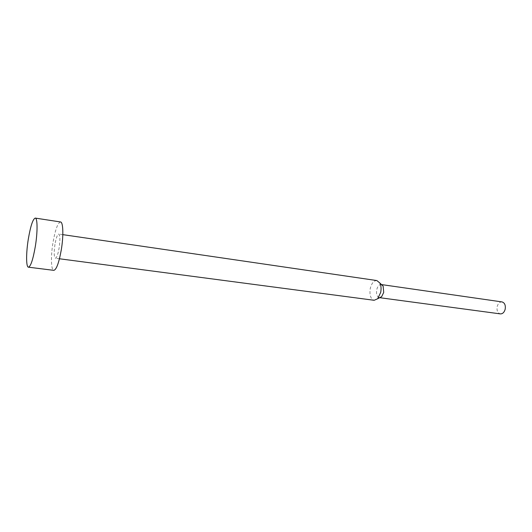 <?xml version="1.0" encoding="UTF-8"?>
<svg xmlns="http://www.w3.org/2000/svg" width="532" height="532" viewBox="0 0 532 532"><rect width="100%" height="100%" fill="white"/><g stroke="black" fill="none" stroke-linecap="round" stroke-linejoin="round"><path stroke-width="0.4" stroke-dasharray="2.66 2" d="M60.522 221.964C57.802 222.762 55.288 229.631 52.987 242.565C50.693 256.218 51.019 270.289 53.799 270.349M376.875 280.563C373.816 280.59 371.615 283.217 370.272 288.45C369.334 295.041 370.618 298.984 374.136 300.287M54.976 244.328C53.845 252.387 53.978 257.023 55.375 258.233C56.698 257.894 57.948 254.482 59.125 247.992C60.262 239.859 60.129 235.21 58.739 234.047C57.389 234.426 56.133 237.851 54.976 244.328M381.537 284.633L381.138 284.534C379.09 284.54 377.62 286.289 376.723 289.76C376.097 294.143 376.962 296.77 379.316 297.634L379.728 297.647M502.022 301.917C499.701 301.863 498.085 303.42 497.174 306.585C496.602 310.588 497.659 313.022 500.359 313.887M59.464 258.771L55.375 258.233M379.668 297.681L379.316 297.634M381.491 284.58L381.138 284.534M62.816 234.645L58.739 234.047"/><path stroke-width="0.8" d="M28.435 267.184L53.799 270.349C56.425 269.704 58.919 262.888 61.28 249.907C63.66 235.869 63.208 221.937 60.522 221.964L35.258 218.087C32.884 218.958 30.57 225.96 28.309 239.094C26.041 252.946 26.035 267.17 28.435 267.184C30.723 266.485 33.024 259.536 35.338 246.343C37.686 232.085 37.579 218 35.258 218.087M59.464 258.771L374.136 300.287L377.654 298.751L380.686 292.42C381.397 288.716 381.112 285.578 379.841 283.004L376.875 280.563L62.816 234.645M379.728 297.647L381.69 296.603L383.712 292.407L383.14 286.169L381.537 284.633M379.668 297.681L500.359 313.887C502.654 313.933 504.263 312.384 505.181 309.232C505.752 305.222 504.702 302.781 502.022 301.917L381.491 284.58M381.69 296.603L377.654 298.751M383.14 286.169L379.841 283.004"/></g></svg>
